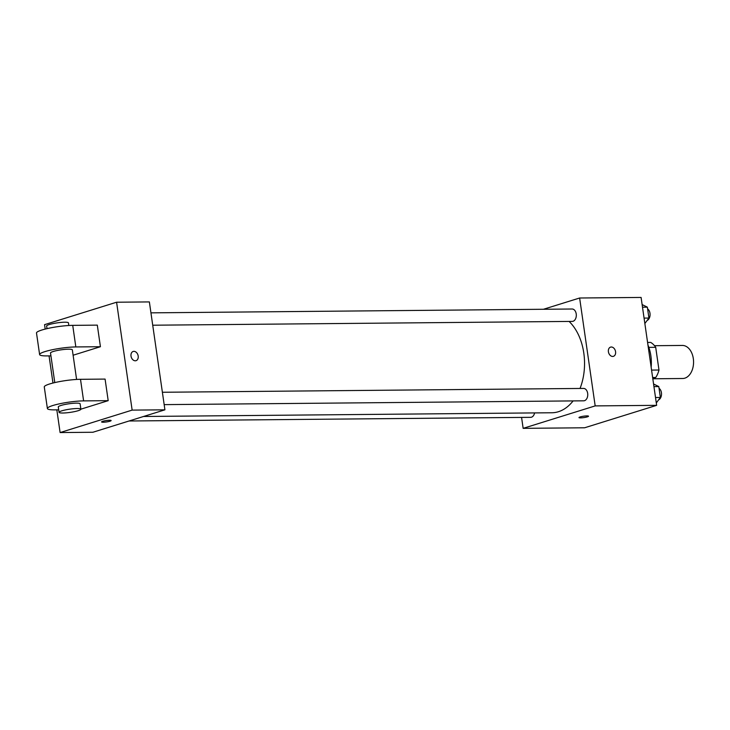 <?xml version="1.0" encoding="UTF-8"?>
<svg xmlns="http://www.w3.org/2000/svg" width="730" height="730" viewBox="0 0 730 730"><rect width="100%" height="100%" fill="white"/><g stroke="black" fill="none" stroke-linecap="round" stroke-linejoin="round"><path stroke-width="1.09" d="M652.821 378.779L682.669 378.505A16.535 11.05 -90.5 0 0 684.849 378.158A16.535 11.05 -90.5 0 0 693.5 360.237A16.535 11.05 -90.5 0 0 682.367 345.445L654.509 345.701M648.842 347.37L655.704 347.316A21.334 14.262 -90.5 0 0 650.695 342.416L647.583 342.443M655.704 347.316L658.98 370.019A21.334 14.262 -90.5 0 1 655.741 377.483L652.766 378.414M651.561 370.092L658.98 370.019M652.638 377.51L655.741 377.483M651.151 367.199A33.06 22.11 -90.5 0 0 647.957 345.071M543.448 309.274L579.629 298.004L641.095 297.438L656.644 405.342L584.611 427.78L523.145 428.346L521.576 417.414M579.629 298.004L595.178 405.898L656.644 405.342M612.671 356.45A4.818 3.513 -107.3 0 1 608.501 352.271A4.818 3.513 -107.3 0 1 610.554 347.124A4.818 3.513 -107.3 0 1 615.344 350.683A4.818 3.513 -107.3 0 1 613.428 356.331A4.818 3.513 -107.3 0 1 612.671 356.45M143.527 416.483L551.843 412.76A49.594 33.16 -90.5 0 0 558.386 411.729A49.594 33.16 -90.5 0 0 573.096 400.907M580.04 388.46A49.594 33.16 -90.5 0 0 569.081 321.428M595.178 405.898L523.145 428.346M152.725 325.215L572.229 321.401A6.196 4.143 -90.5 0 0 573.05 321.273A6.196 4.143 -90.5 0 0 576.289 314.557A6.196 4.143 -90.5 0 0 572.119 309.009L150.946 312.851M164.168 404.63L583.671 400.816A6.196 4.143 -90.5 0 0 584.493 400.688A6.196 4.143 -90.5 0 0 587.732 393.963A6.196 4.143 -90.5 0 0 583.562 388.424L162.388 392.265M534.579 412.924A6.196 4.143 89.5 0 1 530.664 417.332L129.064 420.991M580.167 416.93A4.818 0.712 -8.2 0 1 585.387 415.99A4.818 0.712 -8.2 0 1 588.526 416.209A4.818 0.712 -8.2 0 1 583.854 417.596A4.818 0.712 -8.2 0 1 578.981 417.587A4.818 0.712 -8.2 0 1 580.167 416.93M588.526 416.209A4.818 0.712 -8.2 0 1 583.854 417.596A4.818 0.712 -8.2 0 1 578.981 417.587M610.554 347.124A4.818 3.513 -107.3 0 1 615.344 350.683A4.818 3.513 -107.3 0 1 613.419 356.331M45.196 329.084L44.557 324.658L116.59 302.22L149.367 301.919L164.916 409.822L92.883 432.26L60.106 432.562L56.831 409.849M653.569 383.998L658.798 386.571L660.367 397.476L656.297 402.942M653.943 386.617L658.798 386.571M655.522 397.512L660.367 397.476M658.57 399.894A6.196 4.143 -90.5 0 0 661.508 394.373A6.196 4.143 -90.5 0 0 659.044 388.296M642.126 304.583L647.355 307.157L648.924 318.061L644.855 323.527M642.5 307.202L647.355 307.157M644.07 318.107L648.924 318.061M647.127 320.479A6.196 4.143 -90.5 0 0 650.065 314.959A6.196 4.143 -90.5 0 0 647.601 308.881M101.589 421.931A4.818 0.712 171.8 0 0 106.461 421.94A4.818 0.712 171.8 0 0 111.133 420.553A4.818 0.712 -8.2 0 1 106.461 421.949A4.818 0.712 -8.2 0 1 101.589 421.931A4.818 0.712 -8.2 0 1 104.353 420.882A4.818 0.712 -8.2 0 1 109.518 420.261A4.818 0.712 -8.2 0 1 111.133 420.553M116.59 302.22L132.139 410.114L164.916 409.822L92.883 432.26M132.139 410.114L60.106 432.562M52.971 383.031L49.056 355.893M131.017 356.103A4.818 3.513 -107.3 0 1 133.17 351.468A4.818 3.513 -107.3 0 1 137.961 355.026A4.818 3.513 -107.3 0 1 136.036 360.675A4.818 3.513 -107.3 0 1 131.017 356.103M149.367 301.919L164.916 409.822M136.036 360.675A4.818 3.513 72.7 0 0 137.961 355.026A4.818 3.513 72.7 0 0 133.17 351.468M58.71 409.831L54.796 409.868A22.046 3.239 -8.2 0 1 47.386 408.517L44.275 386.937A22.046 3.239 171.8 0 1 56.885 382.128A22.046 3.239 171.8 0 1 80.501 379.308L105.084 379.089L108.195 400.66L80.884 409.174M50.936 355.884L47.021 355.911A22.046 3.239 -8.2 0 1 39.612 354.57L36.5 332.99A22.046 3.239 -8.2 0 1 49.111 328.181A22.046 3.239 -8.2 0 1 72.726 325.361L97.309 325.133L100.421 346.713L73.109 355.227M54.786 382.593L50.516 353.001A11.023 1.624 -8.2 0 1 53.235 351.504A11.023 1.624 -8.2 0 1 65.171 349.36A11.023 1.624 -8.2 0 1 72.334 349.852L76.595 379.445M39.612 354.57A22.046 3.239 -8.2 0 1 52.222 349.761A22.046 3.239 -8.2 0 1 75.829 346.942L100.421 346.713M59.066 412.34L58.291 406.948A11.023 1.624 -8.2 0 1 61.01 405.451A11.023 1.624 -8.2 0 1 72.945 403.316A11.023 1.624 -8.2 0 1 80.108 403.809L80.884 409.202A11.023 1.624 -8.2 0 1 70.208 412.377A11.023 1.624 -8.2 0 1 59.066 412.34A11.023 1.624 -8.2 0 1 61.785 410.844A11.023 1.624 -8.2 0 1 73.721 408.709A11.023 1.624 -8.2 0 1 80.884 409.202M47.386 408.517A22.046 3.239 -8.2 0 1 59.997 403.708A22.046 3.239 -8.2 0 1 83.603 400.889L108.195 400.66M68.821 325.498L68.447 322.879A11.023 1.624 171.8 0 0 57.305 322.852A11.023 1.624 171.8 0 0 46.629 326.027L47.012 328.646M80.501 379.308L83.603 400.889M72.726 325.361L75.829 346.942"/></g></svg>
